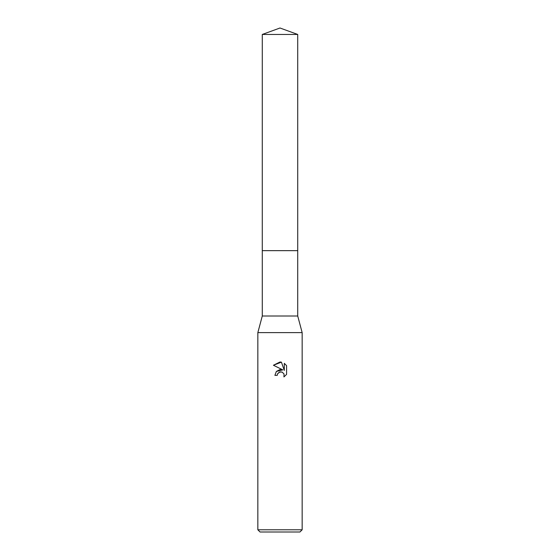 <?xml version="1.0" encoding="UTF-8"?>
<svg xmlns="http://www.w3.org/2000/svg" width="560" height="560" viewBox="0 0 560 560"><rect width="100%" height="100%" fill="white"/><g stroke="black" fill="none" stroke-linecap="round" stroke-linejoin="round"><path stroke-width="0.84" d="M297.724 316.001L262.276 316.001L262.276 250.649L297.724 250.649L297.724 316.001L302.155 332.612L302.155 529.788L257.845 529.788L260.064 532L299.936 532L302.155 529.788M262.276 316.001L257.845 332.612L302.155 332.612M277.235 375.361L274.904 375.361L276.346 371.476L280 369.537L282.821 369.88L273.42 365.246L280 361.998L281.428 362.152L284.298 370.426L284.298 363.342L286.58 365.652L286.58 374.388L283.934 376.922L284.039 373.982L282.128 372.071L280 371.889L277.606 373.758L277.235 375.361L277.466 374.066M277.606 373.758L279.419 372.071L282.128 372.071L284.039 373.982L283.934 376.922L286.58 374.388M282.821 369.88L276.381 371.441M286.58 365.652L284.298 363.342M281.428 362.152L273.42 365.246M280 28L297.724 34.454L297.731 250.649L262.269 250.649L262.276 34.454L280 28M262.276 34.454L297.724 34.454M257.845 332.612L257.845 529.788"/></g></svg>
